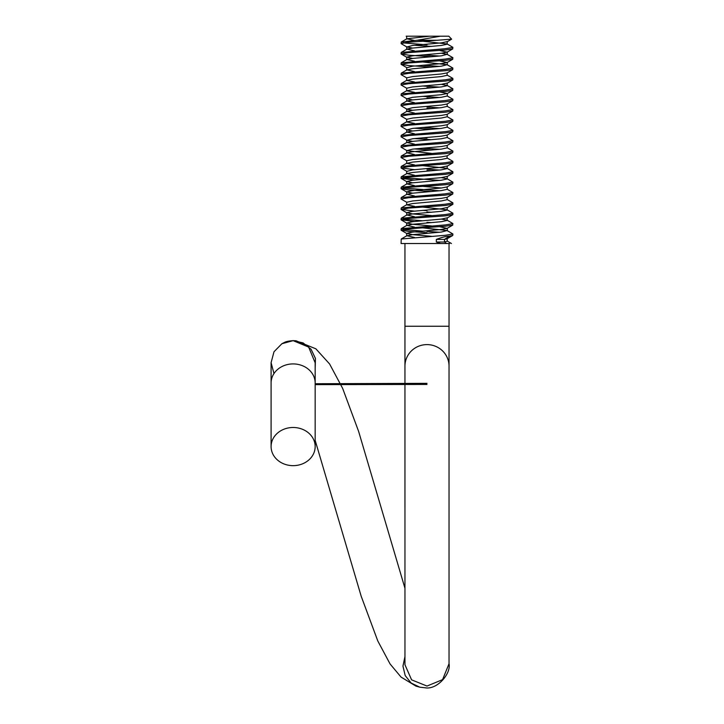 <?xml version="1.0" encoding="UTF-8"?>
<svg xmlns="http://www.w3.org/2000/svg" width="724" height="724" viewBox="0 0 724 724"><rect width="100%" height="100%" fill="white"/><g stroke="black" fill="none" stroke-linecap="round" stroke-linejoin="round"><path stroke-width="1.09" d="M315.166 446.572A22.037 19.086 180 0 0 293.13 427.486A22.037 19.086 180 0 0 271.093 446.572A22.037 19.086 180 0 0 293.13 465.659A22.037 19.086 180 0 0 315.166 446.572L315.166 362.805L308.641 347.077L293.13 340.651L281.898 343.728L273.998 351.755L271.093 362.67L273.971 373.575M404.951 656.596L402.96 666.143L405.196 675.592L411.214 683.094L419.829 687.194L425.26 687.8C437.187 689.936 451.233 673.591 449.025 663.718L442.581 679.646L426.988 686.053L411.594 679.845L404.96 664.759L404.951 243.517M422.463 227.807L447.097 230.54L452.907 233.997L445.305 235.3L401.232 239.011L401.078 243.517L449.595 243.517M417.151 40.282L436.979 40.282L451.631 39.168L448.826 36.2L440.237 36.2L417.151 40.282L401.232 42.055L401.232 43.702L406.879 46.988L412.635 48.065M452.907 233.997L452.753 235.472L449.323 236.178C446.237 236.214 441.902 237.291 436.328 239.418L436.328 242.015L440.608 243.517L446.744 243.517L444.491 242.015L444.491 239.418L449.323 236.178M426.988 231.409L439.54 232.25M426.988 243.517L440.608 243.517M426.988 222.34L431.513 222.621M441.35 219.101L447.097 220.177L452.753 223.463L452.753 225.101L445.314 226.223L408.671 228.82L401.078 230.114L408.671 231.409L426.988 232.703M452.907 223.635L445.441 224.92L401.232 228.648L401.078 230.114M426.988 211.978L431.513 212.259M422.463 207.073L447.097 209.806L452.753 213.1L452.907 214.566L445.314 215.861L408.671 218.449L401.078 219.752L414.445 221.499M452.907 213.272L445.278 214.566L401.232 218.277L401.078 219.752M441.35 177.633L447.097 178.71L452.907 182.167L452.753 183.643L447.097 186.928L447.296 189.299L452.907 192.539L452.753 194.005L447.097 197.299L447.097 199.444L452.753 202.729L452.907 204.195L445.314 205.498L408.671 208.087L401.078 209.381L414.445 211.137M452.907 202.901L445.314 204.204L401.232 207.915L401.078 209.381M452.753 183.643L445.314 184.765L408.671 187.353L401.078 188.647L408.671 189.95L431.513 191.525M452.753 194.005L445.314 195.127L408.671 197.724L401.078 199.019L406.689 202.258L406.689 204.847L414.445 206.331M403.051 188.005L439.54 190.783M452.907 192.539L445.36 193.833L401.223 197.543L401.078 199.019M403.051 177.633L439.549 180.421M452.907 182.167L445.332 183.471L401.232 187.181L401.078 188.647M426.988 170.511L431.513 170.792M422.463 165.606L447.097 168.339L452.753 171.633L452.907 173.099L445.314 174.393L408.671 176.991L401.078 178.285L414.445 180.041M426.988 169.217L439.54 170.05M452.907 171.805L445.332 173.099L401.223 176.81L401.078 178.285M439.54 91.93L447.296 93.414L447.296 96.002L452.907 99.242L452.753 100.708L447.097 104.003L447.296 106.374L452.907 109.614L452.753 111.08L447.097 114.365L447.296 116.736L452.907 119.976L452.753 121.442L447.097 124.736L447.296 127.098L452.907 130.338L452.753 131.813L447.097 135.098L447.296 137.47L452.907 140.709L452.753 142.175L447.097 145.47L447.296 147.832L452.907 151.072L452.753 152.538L447.097 155.832L447.097 157.977L452.753 161.262L452.907 162.737L445.314 164.031L408.671 166.62L401.078 167.914L414.445 169.669M452.907 161.443L445.296 162.737L401.232 166.448L401.078 167.914M414.445 148.936L431.513 150.058M452.753 152.538L445.314 153.669L408.671 156.257L401.078 157.551L406.689 160.791L406.689 163.38L414.445 164.873M422.463 148.203L439.54 149.316M452.907 151.072L445.532 152.348L401.232 156.085L401.078 157.551M414.445 138.574L431.513 139.696M452.753 142.175L445.314 143.298L408.671 145.886L401.078 147.189L406.879 150.646L431.504 153.379M452.907 140.709L445.251 142.013L401.232 145.714L401.078 147.189M414.445 128.211L431.513 129.325M452.753 131.813L445.314 132.935L408.671 135.524L401.078 136.818L406.879 140.284L412.635 141.352M422.481 127.469L439.54 128.591M452.907 130.338L446.093 131.569L401.232 135.352L401.078 136.818M452.753 121.442L445.314 122.564L408.671 125.162L401.078 126.456L406.879 129.913L412.635 130.99M452.907 119.976L445.323 121.27L401.232 124.99L401.078 126.456M426.988 108.31L431.513 108.6M452.753 111.08L445.314 112.202L408.671 114.79L401.078 116.084L406.689 119.324L406.689 121.922L414.445 123.406M426.988 107.016L439.54 107.858M452.907 109.614L445.278 110.908L401.232 114.618L401.078 116.084M426.988 97.948L431.513 98.229M452.753 100.708L445.314 101.831L408.671 104.428L401.078 105.722L406.879 109.188L412.635 110.256M422.472 96.364L439.54 97.487M452.907 99.242L445.088 100.555L401.223 104.247L401.078 105.722M426.988 87.586L431.513 87.866M441.35 84.346L447.097 85.414L452.753 88.708L452.753 90.346L445.314 91.468L408.671 94.057L401.078 95.36L406.879 98.817L412.635 99.894M422.472 86.002L439.549 87.124M452.907 88.88L445.16 90.183L401.232 93.885L401.078 95.36M422.463 61.947L447.097 64.68L452.753 67.975L452.753 69.613L447.097 72.907L447.097 75.052L452.753 78.337L452.907 79.803L445.314 81.106L408.671 83.694L401.078 84.989L406.689 88.228L406.689 90.817L414.445 92.31M452.907 78.509L445.323 79.812L401.232 83.522L401.078 84.989M441.35 53.241L447.097 54.318L452.753 57.603L452.753 59.25L445.314 60.373L408.671 62.961L401.078 64.255L408.671 65.549L431.513 67.133M452.753 69.613L445.314 70.735L408.671 73.332L401.078 74.626L406.689 77.866L406.689 80.455L414.427 81.939M422.463 65.269L439.54 66.391M452.907 68.147L445.532 69.423L401.232 73.151L401.078 74.626M422.463 41.214L447.097 43.947L452.753 47.241L452.753 48.879L445.314 50.001L408.671 52.599L401.078 53.893L408.671 55.187L431.522 56.762M422.472 54.906L439.54 56.029M452.907 57.775L445.251 59.087L401.232 62.789L401.078 64.255M414.445 45.277L431.513 46.399M452.907 47.413L444.871 48.743L401.232 52.427L401.078 53.893M403.051 229.463L422.472 231.128M403.051 219.101L422.463 220.766M422.472 210.394L426.988 210.684M422.472 137.832L426.988 138.112M436.979 40.282L408.671 42.227L401.078 43.521M403.051 42.879L426.988 44.825M452.753 235.472L447.097 238.757L447.296 241.128L451.459 243.517M440.237 36.2L407.006 36.2M404.951 588.241L358.624 431.423L342.678 388.453L329.601 363.982L315.863 348.823L296.026 340.778L293.13 340.651L303.094 342.914L311.085 349.258L315.447 358.461L315.166 368.652M406.843 36.2L406.155 36.2M447.097 43.947L447.296 41.585L441.35 42.879L412.635 45.467L406.879 46.988M439.54 50.463L447.097 52.173L441.35 53.241L412.635 55.839L406.689 57.133L412.635 58.427M439.54 60.825L447.097 62.535L441.35 63.612L412.635 66.201L406.879 67.721L401.232 64.427M447.097 72.907L441.35 73.975L412.635 76.563L406.689 77.866M447.097 85.414L447.296 83.043L441.35 84.346L412.635 86.934L406.689 88.228M447.296 93.414L441.35 94.708L412.635 97.297L406.879 98.817M447.097 104.003L441.35 105.07L412.635 107.668L406.879 109.188M447.097 114.365L441.35 115.442L412.635 118.03L406.689 119.324M447.097 124.736L441.35 125.804L412.635 128.401L406.879 129.913M447.097 135.098L441.35 136.175L412.635 138.764L406.879 140.284M447.097 145.47L441.35 146.538L412.635 149.126L406.879 150.646M447.097 155.832L441.35 156.9L412.635 159.497L406.689 160.791M447.097 168.339L447.296 165.977L441.35 167.271L412.635 169.859L406.879 171.38L401.232 168.095M447.097 178.71L447.296 176.339L441.35 177.633L412.635 180.231L406.689 181.525L412.635 182.819M447.097 186.928L441.35 188.005L412.635 190.593L406.689 191.887L412.635 193.181M447.097 197.299L441.35 198.367L412.635 200.964L406.689 202.258M447.097 209.806L447.296 207.435L441.35 208.738L412.635 211.327L406.689 212.621L412.635 213.915L431.522 215.58M447.097 220.177L447.296 217.806L441.35 219.101L412.635 221.689L406.689 222.992L412.635 224.286L431.513 225.942M439.54 226.684L447.097 228.395L441.35 229.463L412.635 232.06L406.689 233.354L412.635 234.648L431.513 236.314M447.097 238.757L444.491 239.418L436.328 239.418M429.513 36.2L406.879 38.77L414.445 40.481M447.296 44.173L441.35 45.467L412.635 48.065L406.879 49.132L414.445 50.843M447.097 54.318L441.35 55.839L412.635 58.427L406.879 59.504L414.436 61.205M447.097 64.68L441.35 66.201L412.635 68.789L406.879 69.866L414.445 71.576M447.296 75.269L441.35 76.563L412.635 79.16L406.689 80.455M447.296 85.64L441.35 86.934L412.635 89.523L406.689 90.817M447.296 96.002L441.35 97.297L412.635 99.894L406.879 100.962L414.445 102.672M447.296 106.374L441.35 107.668L412.635 110.256L406.879 111.333L414.436 113.035M447.296 116.736L441.35 118.03L412.635 120.627L406.689 121.922M447.296 127.098L441.35 128.401L412.635 130.99L406.879 132.067L414.445 133.768M447.296 137.47L441.35 138.764L412.635 141.352L406.879 142.429L414.445 144.139M447.296 147.832L441.35 149.126L412.635 151.723L406.879 152.791L414.436 154.502M447.296 158.203L441.35 159.497L412.635 162.085L406.689 163.38M447.296 168.565L441.35 169.859L412.635 172.457L406.879 173.525L414.436 175.235M447.296 178.937L441.35 180.231L412.635 182.819L406.879 183.896L414.436 185.597M422.463 186.34L441.35 188.005M447.296 189.299L441.35 190.593L412.635 193.181L406.879 194.258L414.445 195.969M447.296 199.661L441.35 200.964L412.635 203.553L406.689 204.847M447.296 210.032L441.35 211.327L412.635 213.915L406.879 214.992L414.445 216.702M447.296 220.395L441.35 221.689L412.635 224.286L406.879 225.354L414.436 227.065M447.097 230.54L441.35 232.06L412.635 234.648L406.879 235.725L414.445 237.436M447.296 241.128L444.491 242.015L436.328 242.015M404.951 326.252L449.034 326.252L449.034 366.136A22.037 21.539 180 0 0 426.988 344.606A22.037 21.539 180 0 0 404.951 366.136M315.166 383.005A22.037 19.086 180 0 0 293.13 363.919A22.037 19.086 180 0 0 292.74 363.919A22.037 19.086 180 0 0 271.093 383.005L271.093 362.688M315.166 440.364L361.176 596.205L377.792 640.957L390.073 663.953L401.051 677.085L415.956 686.126L420.047 687.239M449.034 326.252L449.034 243.517M271.093 446.572L271.093 383.005M449.034 366.136L449.034 664.216M315.166 383.738L426.988 383.34M449.034 383.258L449.034 384.408M426.988 384.444L315.166 384.625M293.13 340.651C285.184 341.285 285.184 342.253 282.269 343.511M406.689 36.399L406.689 38.987M406.689 46.761L406.689 49.359M447.296 51.947L447.296 54.535M406.689 57.133L406.689 59.721M447.296 62.318L447.296 64.907M406.689 67.495L406.689 70.092M406.689 98.6L406.689 101.188M406.689 108.962L406.689 111.55M406.689 129.696L406.689 132.284M406.689 140.058L406.689 142.655M406.689 150.429L406.689 153.017M406.689 171.154L406.689 173.751M406.689 181.525L406.689 184.113M406.689 191.887L406.689 194.484M406.689 212.621L406.689 215.209M406.689 222.992L406.689 225.58M447.296 228.169L447.296 230.766M406.689 233.354L406.689 235.943M451.631 39.168L447.097 41.802M452.753 48.879L447.097 52.173M401.232 54.065L406.879 57.35M452.753 59.25L447.097 62.535M452.753 79.984L447.097 83.269M452.753 90.346L447.097 93.631M452.753 162.909L447.097 166.194M452.753 173.271L447.097 176.565M401.232 178.457L406.879 181.742M401.232 188.819L406.879 192.113M452.753 204.376L447.097 207.661M401.232 209.553L406.879 212.847M452.753 214.738L447.097 218.024M401.232 219.924L406.879 223.209M452.753 225.101L447.097 228.395M401.232 230.286L406.879 233.581M401.232 239.011L406.879 235.725M401.232 228.648L406.879 225.354M401.232 218.277L406.879 214.992M401.232 207.915L406.879 204.62M401.232 197.552L406.879 194.258M401.232 187.181L406.879 183.896M401.232 176.819L406.879 173.525M401.232 166.448L406.879 163.162M401.232 156.085L406.879 152.791M401.232 145.714L406.879 142.429M401.232 135.352L406.879 132.067M401.232 124.99L406.879 121.695M401.232 114.618L406.879 111.333M401.232 104.256L406.879 100.962M401.232 93.885L406.879 90.6M401.232 83.522L406.879 80.228M401.232 73.151L406.879 69.866M401.232 62.789L406.879 59.504M401.232 52.427L406.879 49.132M401.232 42.055L406.879 38.77"/></g></svg>
